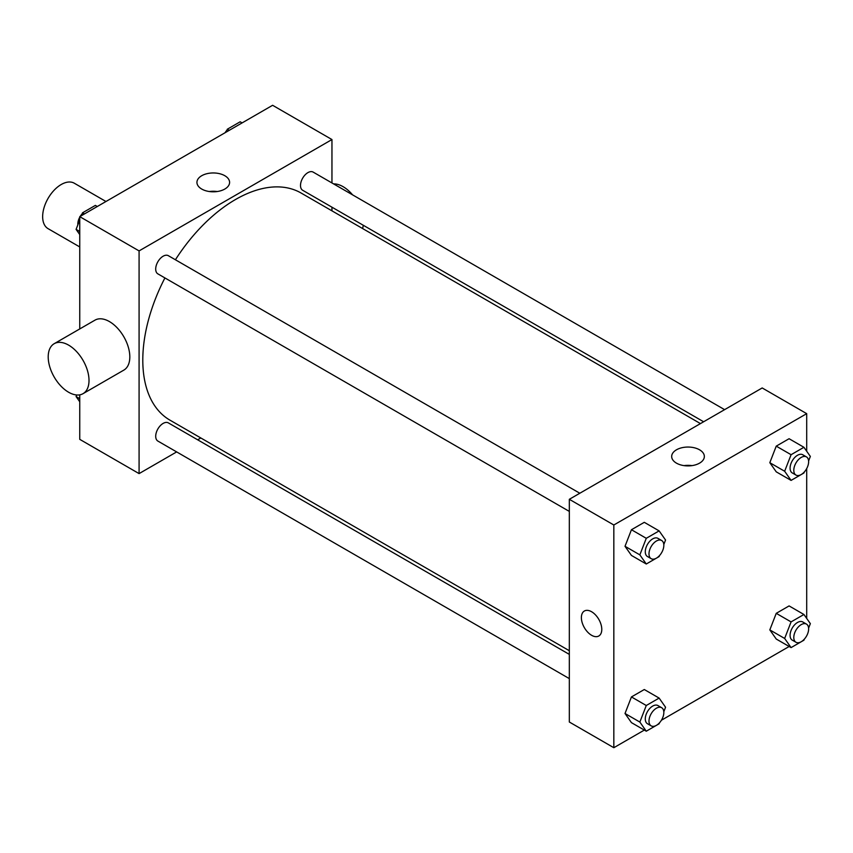 <?xml version="1.0" encoding="UTF-8"?>
<svg xmlns="http://www.w3.org/2000/svg" width="853" height="853" viewBox="0 0 853 853"><rect width="100%" height="100%" fill="white"/><g stroke="black" fill="none" stroke-linecap="round" stroke-linejoin="round"><path stroke-width="1.28" d="M105.964 201.5L74.307 183.224A26.23 15.141 120 0 0 54.102 190.251A26.23 15.141 120 0 0 42.65 216.651A26.23 15.141 120 0 0 48.077 228.657L79.745 246.933M176.656 451.919L139.082 473.607L79.745 439.348L79.745 394.854M79.745 328.949L79.745 216.641L272.608 105.292L331.956 139.551L331.956 182.947M200.818 437.973L197.64 439.807M164.917 277.939A131.127 75.714 120 0 0 142.792 360.115A131.127 75.714 120 0 0 169.95 420.145L569.324 650.722M700.462 423.6L301.088 193.023A131.127 75.714 120 0 0 175.409 259.76M331.956 207.172L331.956 210.84M139.082 473.607L139.082 250.91L331.956 139.551M724.613 409.653L313.158 172.103A10.492 6.056 120 0 0 305.075 174.908A10.492 6.056 120 0 0 300.501 185.464A10.492 6.056 120 0 0 302.666 190.272L703.629 421.766M569.324 654.39L168.361 422.896A10.492 6.056 120 0 0 160.279 425.711A10.492 6.056 120 0 0 155.704 436.267A10.492 6.056 120 0 0 157.869 441.065L569.324 678.615M569.324 511.416L157.869 273.866A10.492 6.056 -60 0 1 157.869 261.754A10.492 6.056 -60 0 1 168.361 255.697L579.816 493.247M139.082 250.91L79.745 216.641M201.713 189.046A16.335 9.426 180 0 1 196.936 182.382A16.335 9.426 180 0 1 213.261 172.956A16.335 9.426 180 0 1 229.596 182.382A16.335 9.426 180 0 1 219.509 191.093A16.335 9.426 180 0 1 201.713 189.046M54.187 343.695L94.992 320.142A28.853 16.655 60 0 1 117.224 327.872A28.853 16.655 60 0 1 129.816 356.906A28.853 16.655 60 0 1 123.834 370.117L83.04 393.67A28.853 16.655 60 0 1 54.187 377.015A28.853 16.655 60 0 1 54.187 343.695A28.853 16.655 60 0 1 76.418 351.425A28.853 16.655 60 0 1 89.011 380.459A28.853 16.655 60 0 1 83.04 393.67M362.546 228.508A28.853 16.655 -120 0 0 363.271 225.256M352.566 194.847A28.853 16.655 -120 0 0 333.587 183.896M209.305 191.53A16.335 9.426 180 0 1 217.216 191.53M644.346 730.083L613.829 747.708L569.324 722.011L569.324 499.304L762.187 387.955L806.703 413.652L806.703 451.237M806.703 635.773L806.202 636.647M789.153 646.489L661.406 720.241M776.241 471.837L769.822 462.699L776.241 446.14L789.089 438.719L776.241 446.14L769.822 462.699L776.241 471.837L791.083 480.399L784.653 471.261L791.083 454.702L803.931 447.292L810.35 456.43L808.601 460.94M631.444 722.63L625.014 713.492L631.444 696.933L644.292 689.523L631.444 696.933L625.014 713.492L631.444 722.63L646.275 731.202L639.857 722.064L646.275 705.506L659.124 698.085L665.553 707.222L663.805 711.743M806.703 468.574L806.703 618.436M613.829 747.708L613.829 525L806.703 413.652M776.241 639.036L769.822 629.898L776.241 613.339L789.089 605.918L776.241 613.339L769.822 629.898L776.241 639.036L791.083 647.598L784.653 638.46L791.083 621.901L803.931 614.491L810.35 623.628L808.601 628.139M631.444 555.431L625.014 546.293L631.444 529.734L644.292 522.324L631.444 529.734L625.014 546.293L631.444 555.431L646.275 564.004L639.857 554.866L646.275 538.307L659.124 530.886L665.553 540.024L663.805 544.545M613.829 525L569.324 499.304M676.461 463.147A16.335 9.426 180 0 1 671.684 456.472A16.335 9.426 180 0 1 688.008 447.047A16.335 9.426 180 0 1 704.343 456.472A16.335 9.426 180 0 1 694.267 465.184A16.335 9.426 180 0 1 676.461 463.147M601.781 629.397A14.426 8.327 60 0 1 598.795 635.997A14.426 8.327 60 0 1 584.369 627.669A14.426 8.327 60 0 1 584.369 611.015A14.426 8.327 60 0 1 595.479 614.874A14.426 8.327 60 0 1 601.781 629.397M598.795 635.997A14.426 8.327 60 0 1 584.369 627.669A14.426 8.327 60 0 1 584.369 611.015M684.053 465.621A16.335 9.426 180 0 1 691.975 465.621M659.518 555.57L659.124 556.582L646.275 564.004M661.661 540.503L657.951 538.36A10.492 6.056 120 0 0 649.869 541.165A10.492 6.056 120 0 0 645.284 551.72A10.492 6.056 120 0 0 647.459 556.529L651.17 558.672A10.492 6.056 120 0 0 661.661 552.616A10.492 6.056 120 0 0 661.661 540.503A10.492 6.056 120 0 0 653.569 543.308A10.492 6.056 120 0 0 648.994 553.864A10.492 6.056 120 0 0 651.17 558.672M639.857 554.866L625.014 546.293M646.275 538.307L631.444 529.734M659.124 530.886L644.292 522.324M804.326 471.965L803.931 472.988L791.083 480.399M806.458 456.899L802.748 454.756A10.492 6.056 120 0 0 794.665 457.571A10.492 6.056 120 0 0 790.081 468.126A10.492 6.056 120 0 0 792.256 472.925L795.966 475.068A10.492 6.056 120 0 0 806.458 469.011A10.492 6.056 120 0 0 806.458 456.899A10.492 6.056 120 0 0 798.376 459.714A10.492 6.056 120 0 0 793.791 470.27A10.492 6.056 120 0 0 795.966 475.068M784.653 471.261L769.822 462.699M791.083 454.702L776.241 446.14M803.931 447.292L789.089 438.719M659.518 722.768L659.124 723.781L646.275 731.202M661.661 707.702L657.951 705.559A10.492 6.056 120 0 0 649.869 708.363A10.492 6.056 120 0 0 645.284 718.93A10.492 6.056 120 0 0 647.459 723.728L651.17 725.871A10.492 6.056 120 0 0 661.661 719.815A10.492 6.056 120 0 0 661.661 707.702A10.492 6.056 120 0 0 653.569 710.506A10.492 6.056 120 0 0 648.994 721.062A10.492 6.056 120 0 0 651.17 725.871M639.857 722.064L625.014 713.492M646.275 705.506L631.444 696.933M659.124 698.085L644.292 689.523M804.326 639.164L803.931 640.187L791.083 647.598M806.458 624.097L802.748 621.954A10.492 6.056 120 0 0 794.665 624.769A10.492 6.056 120 0 0 790.081 635.325A10.492 6.056 120 0 0 792.256 640.134L795.966 642.266A10.492 6.056 120 0 0 806.458 636.21A10.492 6.056 120 0 0 806.458 624.097A10.492 6.056 120 0 0 798.376 626.912A10.492 6.056 120 0 0 793.791 637.468A10.492 6.056 120 0 0 795.966 642.266M784.653 638.46L769.822 629.898M791.083 621.901L776.241 613.339M803.931 614.491L789.089 605.918M79.745 234.564L76.088 229.372L79.745 219.967M81.398 215.681L82.517 212.813L95.365 205.402L97.295 206.511M79.745 231.483L76.088 229.372M84.447 213.932L82.517 212.813M79.745 217.227A10.492 6.056 120 0 0 77.815 224.094A10.492 6.056 120 0 0 77.847 224.861M82.123 213.836A10.492 6.056 120 0 0 80.235 216.353M226.194 132.087L227.314 129.219L240.162 121.798L242.092 122.917M229.244 130.328L227.314 129.219M226.919 130.232A10.492 6.056 120 0 0 225.043 132.759M79.745 401.763L76.088 396.57L76.706 394.982M79.745 398.682L76.088 396.57"/></g></svg>
